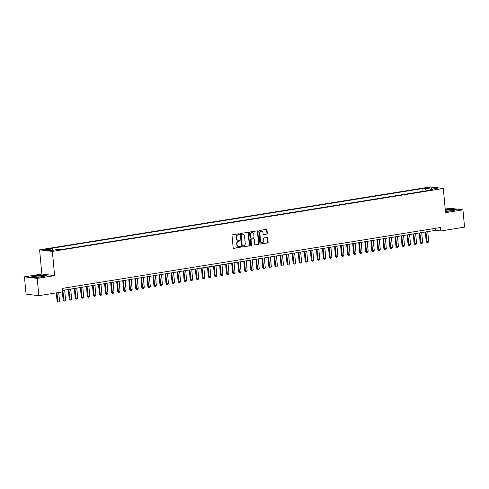 <?xml version="1.0" encoding="UTF-8"?>
<svg xmlns="http://www.w3.org/2000/svg" width="489" height="489" viewBox="0 0 489 489"><rect width="100%" height="100%" fill="white"/><g stroke="black" fill="none" stroke-linecap="round" stroke-linejoin="round"><path stroke-width="0.73" d="M239.335 234.194A0.483 0.416 97 0 0 238.876 233.785L232.562 234.799A0.685 0.593 97 0 0 232.03 235.576L233.167 247.789A0.685 0.593 97 0 0 233.821 248.375L240.136 247.361A0.483 0.416 97 0 0 240.044 246.407L239.225 246.542A2.194 1.907 97 0 1 237.128 244.671L237.031 243.656A2.194 1.907 97 0 1 238.73 241.175L239.549 241.046A0.483 0.416 97 0 0 239.457 240.099L238.644 240.227A2.194 1.907 97 0 1 236.542 238.363L236.444 237.342A2.194 1.907 97 0 1 238.143 234.867L238.962 234.732A0.483 0.416 97 0 0 239.335 234.194M238.002 240.209A2.194 1.907 97 0 1 236.193 238.32L236.101 237.299A2.194 1.907 97 0 1 237.801 234.824L238.614 234.689A0.483 0.416 97 0 0 238.791 233.797M233.51 248.326L239.787 247.318A0.483 0.416 97 0 0 239.958 246.419M238.589 246.517A2.194 1.907 97 0 1 236.78 244.634L236.688 243.614A2.194 1.907 97 0 1 238.387 241.138L239.2 241.004A0.483 0.416 97 0 0 239.372 240.111M426.555 187.776L425.43 188.118L428.767 188.045L429.892 187.703L426.555 187.776M266.774 234.145A0.685 0.593 97 0 0 267.306 233.375L266.988 229.946A0.685 0.593 97 0 0 266.334 229.365L259.323 230.49A0.685 0.593 97 0 0 258.791 231.266L259.922 243.485A0.685 0.593 97 0 0 260.582 244.066L267.593 242.935A0.685 0.593 97 0 0 268.119 242.165L267.74 238.021A0.685 0.593 97 0 0 267.08 237.44L264.078 237.923A0.685 0.593 97 0 0 263.553 238.699L263.742 240.753A1.84 1.595 97 0 1 260.564 241.26L259.818 233.216A1.84 1.595 97 0 1 262.996 232.709L263.119 234.048A0.685 0.593 97 0 0 263.773 234.628L266.432 234.103A0.685 0.593 97 0 0 266.963 233.332L266.646 229.903A0.685 0.593 97 0 0 266.303 229.365M445.546 212.66L462.949 209.854L464.55 227.141L440.797 230.967L440.479 227.507L62.256 288.412L62.574 291.866L38.82 295.692L37.219 278.406L54.615 275.607L52.372 251.401L443.303 188.454L445.546 212.66M248.516 232.923A0.685 0.593 97 0 0 247.856 232.336L240.851 233.467A0.685 0.593 97 0 0 240.319 234.243L241.45 246.456A0.685 0.593 97 0 0 242.11 247.043L249.115 245.912A0.685 0.593 97 0 0 249.647 245.136L248.516 232.923L248.167 232.88A0.685 0.593 97 0 0 247.825 232.342M250.087 231.982L257.092 230.851A0.685 0.593 97 0 1 257.752 231.431L258.883 243.65A0.685 0.593 97 0 1 258.351 244.427L255.356 244.91A0.685 0.593 97 0 1 254.696 244.323L254.237 239.372A0.685 0.593 97 0 0 253.583 238.785L251.59 239.109A0.685 0.593 97 0 0 251.059 239.879L251.535 245.038A0.483 0.416 97 0 1 250.704 245.172L249.555 232.752A0.685 0.593 97 0 1 250.087 231.982M46.816 249.537L49.236 248.993L46.009 249.06L43.588 249.604L46.816 249.537M52.372 251.401L39.603 249.836L430.534 186.89L443.303 188.454M423.064 191.333L422.802 188.516L50.025 248.54L52.439 248.84L53.203 250.203M422.802 188.516L425.216 188.815L431.879 187.739L437.123 188.381L430.467 189.457L432.881 189.75L60.104 249.775L57.69 249.482L51.033 250.551L45.783 249.91L52.439 248.84M54.615 275.607L41.846 274.036L24.45 276.841L37.219 278.406M24.45 276.841L26.051 294.127L38.82 295.692M462.949 209.854L450.18 208.29L445.216 209.09M41.846 274.036L39.603 249.836M62.439 290.423L435.62 230.331L440.797 230.967M435.436 228.32L435.62 230.331M430.467 189.457L430.143 190.19M426.329 190.808L425.216 188.815M431.879 187.739L431.512 189.286M42.549 276.829L46.461 275.649L42.616 275.179L34.853 275.882L30.941 277.061L34.786 277.532L42.549 276.829M445.436 211.456L452.539 210.808L456.457 209.634L452.612 209.164L445.283 209.83M241.792 246.994L248.773 245.869A0.685 0.593 97 0 0 249.304 245.093L248.167 232.88M241.59 234.31A0.483 0.416 97 0 0 241.218 234.854L242.214 245.576A0.483 0.416 97 0 0 242.672 245.985L243.534 245.845A2.194 1.907 97 0 0 245.233 243.369L244.555 236.04A2.194 1.907 97 0 0 242.452 234.17L241.242 234.268A0.483 0.416 97 0 0 240.875 234.812L241.218 234.854M242.33 245.943A0.483 0.416 97 0 1 241.866 245.533L240.875 234.812M242.746 234.152A2.194 1.907 97 0 0 242.104 234.127L242.452 234.17M241.242 234.268L242.104 234.127M255.038 244.861L258.009 244.384A0.685 0.593 97 0 0 258.54 243.608L257.403 231.389A0.685 0.593 97 0 0 257.061 230.857M253.522 238.779A0.685 0.593 97 0 0 253.235 238.742L251.248 239.066A0.685 0.593 97 0 0 250.716 239.836L251.193 244.995L251.535 245.038M250.894 245.521A0.483 0.416 97 0 0 251.193 244.995M253.76 234.231A1.84 1.595 97 0 0 250.582 234.738L250.845 237.575A0.685 0.593 97 0 0 251.505 238.155L253.491 237.837A0.685 0.593 97 0 0 254.023 237.061L253.76 234.231M252.22 232.648A1.84 1.595 97 0 0 250.24 234.696L250.582 234.738M251.157 238.112A0.685 0.593 97 0 1 250.502 237.532L250.24 234.696M263.461 234.586L266.432 234.103M261.456 231.132A1.84 1.595 97 0 0 259.47 233.174L259.818 233.216M261.756 242.795A1.84 1.595 97 0 1 260.215 241.218L259.47 233.174M260.264 244.017L267.245 242.892A0.685 0.593 97 0 0 267.776 242.122L267.391 237.978A0.685 0.593 97 0 0 267.049 237.446M56.321 292.874L57.097 301.242L59.536 301.022L58.741 292.483M59.536 301.022L58.906 301.964L57.995 302.11L57.097 301.242M56.926 292.777L57.995 302.11M36.473 276.218A4.548 0.55 -5.3 0 0 34.297 277.018A4.548 0.55 -5.3 0 0 40.96 276.768A4.548 0.55 -5.3 0 0 43.148 276.199A4.548 0.55 -5.3 0 0 41.369 275.802A4.548 0.55 -5.3 0 0 36.473 276.218M40.489 276.841A3.111 0.379 -5.3 0 0 37.256 277.122A3.111 0.379 -5.3 0 0 37.036 277.159M31.394 277.116L34.988 276.041L42.506 275.356L46.021 275.784M445.412 211.156A4.548 0.55 -5.3 0 0 449.941 210.893A4.548 0.55 -5.3 0 0 453.144 210.184A4.548 0.55 -5.3 0 0 453.236 210.068A4.548 0.55 -5.3 0 0 450.338 209.812A4.548 0.55 -5.3 0 0 445.338 210.417M445.302 209.989L452.502 209.335L456.011 209.769M450.485 210.826A3.111 0.379 -5.3 0 0 447.025 211.144M62.372 291.902L63.148 300.264L65.587 300.05L64.658 290.063M65.587 300.05L64.958 300.992L64.053 301.138L63.148 300.264M62.843 290.356L64.053 301.138M68.289 289.482L69.2 299.292L71.638 299.079L70.709 289.091M71.638 299.079L71.009 300.014L70.104 300.16L69.2 299.292M68.894 289.384L70.104 300.16M74.34 288.504L75.251 298.314L75.874 298.394L77.69 298.101L76.761 288.113M77.69 298.101L77.06 299.042L76.156 299.189L75.251 298.314M74.945 288.406L76.156 299.189M80.398 287.532L81.302 297.343L83.741 297.129L82.818 287.141M83.741 297.129L83.112 298.07L82.207 298.211L81.302 297.343M81.003 287.434L82.207 298.211M86.449 286.554L87.354 296.371L87.977 296.444L89.793 296.151L88.87 286.169M89.793 296.151L89.163 297.092L88.258 297.239L87.354 296.371M87.054 286.456L88.258 297.239M92.5 285.582L93.411 295.393L95.844 295.179L94.921 285.191M95.844 295.179L95.214 296.12L94.31 296.267L93.411 295.393M93.106 285.484L94.31 296.267M98.552 284.61L99.463 294.421L100.08 294.494L101.895 294.201L100.972 284.219M101.895 294.201L101.266 295.142L100.361 295.289L99.463 294.421M99.157 284.512L100.361 295.289M104.603 283.632L105.514 293.443L107.947 293.229L107.024 283.241M107.947 293.229L107.317 294.17L106.413 294.317L105.514 293.443M105.208 283.534L106.413 294.317M110.655 282.66L111.565 292.471L113.998 292.257L113.075 282.269M113.998 292.257L113.369 293.192L112.464 293.339L111.565 292.471M111.26 282.563L112.464 293.339M116.706 281.682L117.617 291.499L118.234 291.572L120.049 291.279L119.127 281.291M120.049 291.279L119.42 292.22L118.515 292.367L117.617 291.499M117.311 281.585L118.515 292.367M122.757 280.71L123.668 290.521L124.285 290.6L126.101 290.307L125.178 280.319M126.101 290.307L125.471 291.248L124.567 291.395L123.668 290.521M123.362 280.613L124.567 291.395M128.809 279.732L129.719 289.549L130.337 289.622L132.152 289.329L131.229 279.347M132.152 289.329L131.523 290.27L130.618 290.417L129.719 289.549M129.414 279.635L130.618 290.417M134.86 278.761L135.771 288.571L136.388 288.651L138.204 288.357L137.281 278.369M138.204 288.357L137.574 289.299L136.669 289.445L135.771 288.571M135.465 278.663L136.669 289.445M140.911 277.789L141.822 287.599L144.255 287.385L143.332 277.397M144.255 287.385L143.625 288.321L142.721 288.467L141.822 287.599M141.517 277.691L142.721 288.467M146.963 276.811L147.874 286.627L148.491 286.701L150.306 286.407L149.383 276.419M150.306 286.407L149.677 287.349L148.772 287.495L147.874 286.627M147.568 276.713L148.772 287.495M153.014 275.839L153.925 285.649L156.358 285.435L155.435 275.448M156.358 285.435L155.734 286.377L154.824 286.517L153.925 285.649M153.619 275.741L154.824 286.517M159.066 274.861L159.976 284.677L160.594 284.751L162.415 284.457L161.486 274.476M162.415 284.457L161.786 285.399L160.875 285.545L159.976 284.677M159.671 274.763L160.875 285.545M165.117 273.889L166.028 283.699L166.651 283.779L168.467 283.486L167.538 273.498M168.467 283.486L167.837 284.427L166.926 284.574L166.028 283.699M165.722 273.791L166.926 284.574M171.168 272.917L172.079 282.728L172.703 282.801L174.518 282.508L173.589 272.526M174.518 282.508L173.888 283.449L172.978 283.596L172.079 282.728M171.773 272.819L172.978 283.596M177.22 271.939L178.13 281.75L178.754 281.829L180.569 281.536L179.64 271.548M180.569 281.536L179.94 282.477L179.029 282.624L178.13 281.75M177.825 271.841L179.029 282.624M183.271 270.967L184.182 280.778L186.621 280.564L185.692 270.576M186.621 280.564L185.991 281.499L185.08 281.646L184.182 280.778M183.876 270.869L185.08 281.646M189.322 269.989L190.233 279.806L190.857 279.879L192.672 279.586L191.743 269.604M192.672 279.586L192.043 280.527L191.132 280.674L190.233 279.806M189.928 269.891L191.132 280.674M195.374 269.017L196.285 278.828L196.908 278.907L198.723 278.614L197.794 268.626M198.723 278.614L198.094 279.555L197.183 279.702L196.285 278.828M195.979 268.919L197.183 279.702M201.425 268.039L202.336 277.856L202.959 277.929L204.775 277.636L203.846 267.654M204.775 277.636L204.145 278.577L203.235 278.724L202.336 277.856M202.03 267.948L203.235 278.724M207.477 267.067L208.387 276.878L210.826 276.664L209.897 266.676M210.826 276.664L210.197 277.605L209.286 277.752L208.387 276.878M208.082 266.97L209.286 277.752M213.528 266.095L214.439 275.906L216.878 275.692L215.949 265.704M216.878 275.692L216.248 276.627L215.337 276.774L214.439 275.906M214.133 265.998L215.337 276.774M219.579 265.117L220.49 274.934L222.929 274.714L222 264.726M222.929 274.714L222.299 275.655L221.389 275.802L220.49 274.934M220.184 265.02L221.389 275.802M225.631 264.146L226.541 273.956L227.165 274.036L228.98 273.742L228.051 263.754M228.98 273.742L228.351 274.684L227.44 274.824L226.541 273.956M226.236 264.048L227.44 274.824M231.682 263.168L232.593 272.984L233.216 273.058L235.032 272.764L234.103 262.782M235.032 272.764L234.402 273.706L233.491 273.852L232.593 272.984M232.287 263.07L233.491 273.852M237.733 262.196L238.644 272.006L239.268 272.086L241.083 271.792L240.154 261.804M241.083 271.792L240.454 272.734L239.543 272.88L238.644 272.006M238.339 262.098L239.543 272.88M243.785 261.224L244.696 271.034L247.134 270.82L246.205 260.833M247.134 270.82L246.505 271.756L245.6 271.902L244.696 271.034M244.39 261.126L245.6 271.902M249.836 260.246L250.747 270.056L251.37 270.136L253.186 269.842L252.257 259.855M253.186 269.842L252.556 270.784L251.652 270.93L250.747 270.056M250.441 260.148L251.652 270.93M255.888 259.274L256.798 269.084L259.237 268.871L258.308 258.883M259.237 268.871L258.608 269.806L257.703 269.952L256.798 269.084M256.493 259.176L257.703 269.952M261.945 258.296L262.85 268.113L263.473 268.186L265.289 267.893L264.36 257.911M265.289 267.893L264.659 268.834L263.754 268.981L262.85 268.113M262.544 258.198L263.754 268.981M267.996 257.324L268.901 267.135L271.34 266.921L270.417 256.933M271.34 266.921L270.71 267.862L269.806 268.009L268.901 267.135M268.602 257.226L269.806 268.009M274.048 256.346L274.952 266.163L275.576 266.236L277.391 265.943L276.468 255.961M277.391 265.943L276.762 266.884L275.857 267.031L274.952 266.163M274.653 256.254L275.857 267.031M280.099 255.374L281.01 265.185L283.443 264.971L282.52 254.983M283.443 264.971L282.813 265.912L281.908 266.059L281.01 265.185M280.704 255.276L281.908 266.059M286.151 254.402L287.061 264.213L289.494 263.999L288.571 254.011M289.494 263.999L288.865 264.934L287.96 265.081L287.061 264.213M286.756 254.304L287.96 265.081M292.202 253.424L293.113 263.241L295.545 263.021L294.623 253.033M295.545 263.021L294.916 263.962L294.011 264.109L293.113 263.241M292.807 253.326L294.011 264.109M298.253 252.452L299.164 262.263L299.781 262.342L301.597 262.049L300.674 252.061M301.597 262.049L300.967 262.99L300.063 263.131L299.164 262.263M298.858 252.355L300.063 263.131M304.305 251.474L305.215 261.291L305.833 261.364L307.648 261.071L306.725 251.089M307.648 261.071L307.019 262.012L306.114 262.159L305.215 261.291M304.91 251.377L306.114 262.159M310.356 250.502L311.267 260.313L311.884 260.392L313.7 260.099L312.777 250.111M313.7 260.099L313.07 261.04L312.165 261.187L311.267 260.313M310.961 250.405L312.165 261.187M316.407 249.531L317.318 259.341L319.751 259.127L318.828 249.139M319.751 259.127L319.121 260.062L318.217 260.209L317.318 259.341M317.013 249.433L318.217 260.209M322.459 248.553L323.37 258.363L323.987 258.443L325.802 258.149L324.879 248.161M325.802 258.149L325.173 259.091L324.268 259.237L323.37 258.363M323.064 248.455L324.268 259.237M328.51 247.581L329.421 257.391L331.854 257.177L330.931 247.189M331.854 257.177L331.224 258.119L330.319 258.259L329.421 257.391M329.115 247.483L330.319 258.259M334.562 246.603L335.472 256.419L336.09 256.493L337.905 256.199L336.982 246.218M337.905 256.199L337.276 257.141L336.371 257.287L335.472 256.419M335.167 246.505L336.371 257.287M340.613 245.631L341.524 255.441L343.956 255.227L343.034 245.24M343.956 255.227L343.333 256.169L342.422 256.315L341.524 255.441M341.218 245.533L342.422 256.315M346.664 244.653L347.575 254.469L348.199 254.543L350.014 254.249L349.085 244.268M350.014 254.249L349.384 255.191L348.474 255.337L347.575 254.469M347.269 244.561L348.474 255.337M352.716 243.681L353.626 253.491L356.065 253.278L355.136 243.29M356.065 253.278L355.436 254.219L354.525 254.366L353.626 253.491M353.321 243.583L354.525 254.366M358.767 242.709L359.678 252.52L362.117 252.306L361.188 242.318M362.117 252.306L361.487 253.241L360.576 253.388L359.678 252.52M359.372 242.611L360.576 253.388M364.818 241.731L365.729 251.548L368.168 251.328L367.239 241.34M368.168 251.328L367.539 252.269L366.628 252.416L365.729 251.548M365.424 241.633L366.628 252.416M370.87 240.759L371.781 250.57L372.404 250.649L374.219 250.356L373.29 240.368M374.219 250.356L373.59 251.297L372.679 251.444L371.781 250.57M371.475 240.661L372.679 251.444M376.921 239.781L377.832 249.598L378.455 249.671L380.271 249.378L379.342 239.396M380.271 249.378L379.641 250.319L378.731 250.466L377.832 249.598M377.526 239.683L378.731 250.466M382.973 238.809L383.883 248.62L384.507 248.699L386.322 248.406L385.393 238.418M386.322 248.406L385.693 249.347L384.782 249.494L383.883 248.62M383.578 238.711L384.782 249.494M389.024 237.837L389.935 247.648L392.374 247.434L391.444 237.446M392.374 247.434L391.744 248.369L390.833 248.516L389.935 247.648M389.629 237.74L390.833 248.516M395.075 236.859L395.986 246.67L396.61 246.749L398.425 246.456L397.496 236.468M398.425 246.456L397.795 247.397L396.885 247.544L395.986 246.67M395.68 236.762L396.885 247.544M401.127 235.887L402.037 245.698L404.476 245.484L403.547 235.496M404.476 245.484L403.847 246.425L402.936 246.566L402.037 245.698M401.732 235.79L402.936 246.566M407.178 234.909L408.089 244.726L408.712 244.8L410.528 244.506L409.599 234.524M410.528 244.506L409.898 245.447L408.987 245.594L408.089 244.726M407.783 234.812L408.987 245.594M413.229 233.938L414.14 243.748L416.579 243.534L415.65 233.546M416.579 243.534L415.95 244.476L415.039 244.622L414.14 243.748M413.835 233.84L415.039 244.622M419.281 232.96L420.192 242.776L420.815 242.85L422.63 242.556L421.701 232.575M422.63 242.556L422.001 243.498L421.09 243.644L420.192 242.776M419.886 232.868L421.09 243.644M425.332 231.988L426.243 241.798L428.682 241.584L427.753 231.597M428.682 241.584L428.052 242.526L427.141 242.672L426.243 241.798M425.937 231.89L427.141 242.672M44.719 249.732L44.676 249.274M46.064 249.641L46.009 249.06M237.801 234.824L238.143 234.867M236.101 237.299L236.444 237.342M236.193 238.32L236.542 238.363M239.2 241.004L239.549 241.046M238.387 241.138L238.73 241.175M236.688 243.614L237.031 243.656M236.78 244.634L237.128 244.671M239.787 247.318L240.136 247.361M238.614 234.689L238.962 234.732M249.304 245.093L249.647 245.136M248.773 245.869L249.115 245.912M241.866 245.533L242.214 245.576M257.403 231.389L257.752 231.431M258.54 243.608L258.883 243.65M258.009 244.384L258.351 244.427M253.235 238.742L253.583 238.785M251.248 239.066L251.59 239.109M250.716 239.836L251.059 239.879M250.502 237.532L250.845 237.575M260.215 241.218L260.564 241.26M267.391 237.978L267.74 238.021M267.776 242.122L268.119 242.165M267.245 242.892L267.593 242.935M266.646 229.903L266.988 229.946M266.963 233.332L267.306 233.375M237.825 240.197L238.174 240.24M238.412 246.505L238.76 246.548M242.226 245.943L242.568 245.985M242.575 234.121L242.923 234.164M253.381 238.742L253.73 238.785M252.049 232.617L252.397 232.66M251.01 238.119L251.358 238.161M261.285 231.095L261.627 231.138M261.584 242.788L261.927 242.831"/></g></svg>
